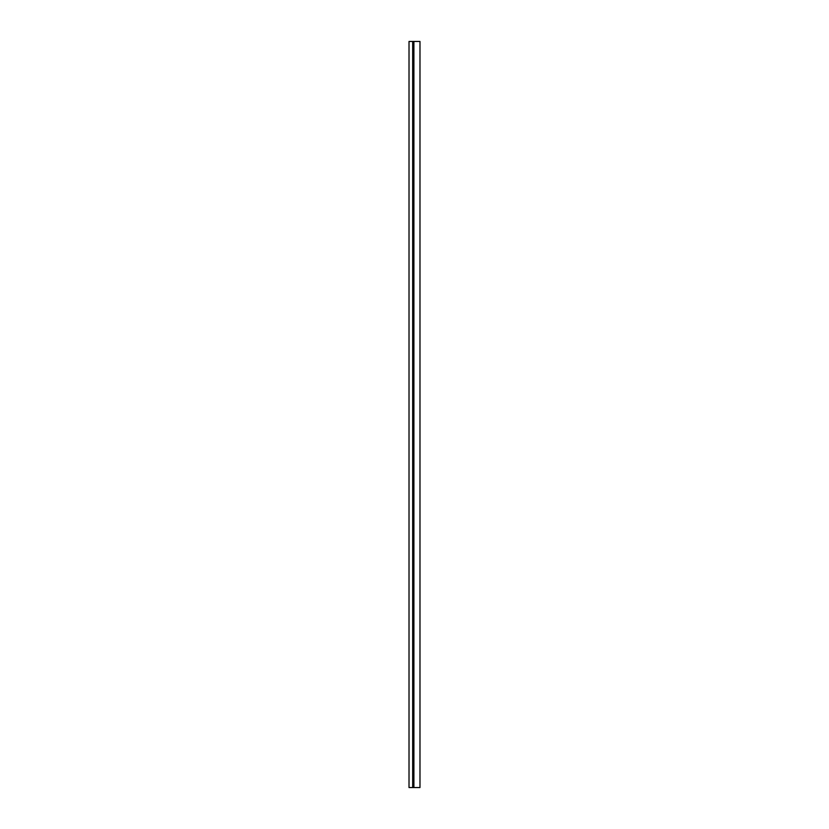 <?xml version="1.0" encoding="UTF-8"?>
<svg xmlns="http://www.w3.org/2000/svg" width="829" height="829" viewBox="0 0 829 829"><rect width="100%" height="100%" fill="white"/><g stroke="black" fill="none" stroke-linecap="round" stroke-linejoin="round"><path stroke-width="1.24" d="M412.687 787.55L413.246 787.55L413.246 41.45L412.687 41.45L412.687 787.55L412.687 41.45L409.018 41.45L409.018 787.55L409.018 41.45L413.246 41.45L413.246 787.55L413.816 787.55L409.018 787.55L412.687 787.55M419.982 41.45L419.982 787.55L419.982 41.45L413.899 41.45L419.982 41.45M413.816 41.45L413.246 41.45L413.816 41.45M413.899 787.55L419.982 787.55L413.899 787.55L413.899 41.45"/></g></svg>
